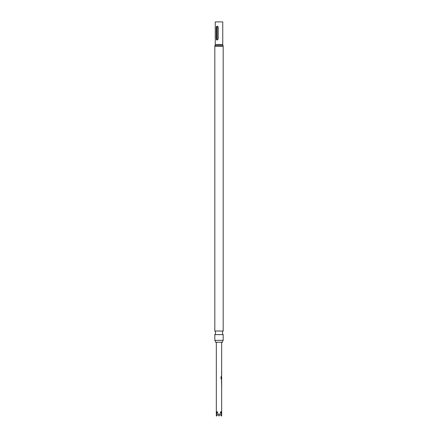 <?xml version="1.0" encoding="UTF-8"?>
<svg xmlns="http://www.w3.org/2000/svg" width="438" height="438" viewBox="0 0 438 438"><rect width="100%" height="100%" fill="white"/><g stroke="black" fill="none" stroke-linecap="round" stroke-linejoin="round"><path stroke-width="0.66" d="M214.828 340.342A2.677 2.677 0 0 1 215.518 342.248L222.482 342.248A2.677 2.677 0 0 1 223.172 340.342L214.828 340.342L214.828 334.627L223.172 334.627A2.677 2.677 0 0 1 223.172 331.029L214.828 331.029A2.677 2.677 0 0 1 214.828 334.627M223.172 334.627L223.172 340.342M218.129 27.249L218.129 39.026L217.177 40.093L216.629 39.907L216.279 39.026L216.279 27.249L216.64 26.357L217.215 26.187L218.009 26.751L217.867 27.249C217.516 26.543 217.166 26.543 216.815 27.249L216.815 39.026C217.166 39.732 217.516 39.732 217.867 39.026L217.867 27.249M223.172 331.029L223.172 46.346A2.141 2.141 0 0 0 222.958 45.415A2.141 2.141 0 0 1 222.745 44.479L222.745 21.9L215.255 21.9L215.255 44.479L222.745 44.479M223.172 46.346L214.828 46.346A2.141 2.141 0 0 1 215.042 45.415A2.141 2.141 0 0 0 215.255 44.479M214.828 46.346L214.828 331.029M221.65 386.759L221.519 386.234M221.655 386.196L221.677 416.1L220.894 411.534L219 416.1L217.106 411.534L216.323 416.1L218.151 414.271M221.677 383.108L221.655 384.307M221.519 384.268L221.65 383.743M221.65 382.505L221.65 380.693M221.644 380.091L221.644 383.108M221.343 378.793L221.343 376.57L221.02 376.57L221.02 378.93L221.677 379.456L221.677 380.091M221.36 378.832L221.655 378.832M221.546 376.976L221.65 378.574L221.65 376.976M221.519 376.965L221.519 378.574M221.54 376.439L221.655 375.24M221.65 379.456L221.519 378.93M221.65 375.804L221.519 375.278M221.677 342.248L221.655 373.351M221.519 373.313L221.65 372.787M221.677 416.1L219.849 414.271M221.25 378.793L221.25 376.57M221.546 382.505L221.546 380.693M222.958 45.415L215.042 45.415M216.815 27.249L216.279 27.249M216.279 39.026L216.815 39.026M221.677 386.196L221.677 384.307M221.677 382.544L221.677 380.655M221.677 378.832L221.677 376.937M221.677 375.24L221.677 373.351M216.323 416.1L216.323 342.248M221.568 372.152L221.568 371.588M221.568 375.804L221.568 375.24M221.568 373.351L221.568 372.787M221.568 379.456L221.568 378.832M221.568 376.937L221.568 376.587M221.568 382.96L221.568 382.544M221.568 380.655L221.568 380.239M221.568 386.759L221.568 386.196M221.568 384.307L221.568 383.743"/></g></svg>
